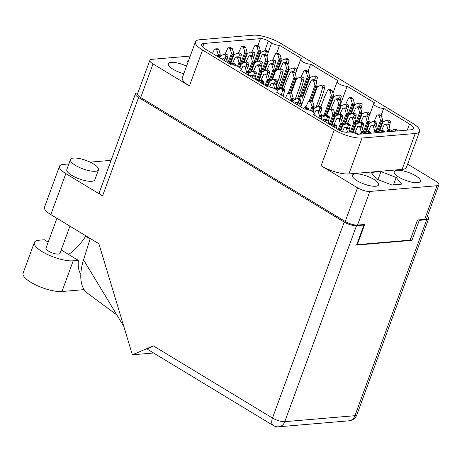 <?xml version="1.0" encoding="UTF-8"?>
<svg xmlns="http://www.w3.org/2000/svg" width="462" height="462" viewBox="0 0 462 462"><rect width="100%" height="100%" fill="white"/><g stroke="black" fill="none" stroke-linecap="round" stroke-linejoin="round"><path stroke-width="0.69" d="M397.095 170.328A13.947 4.216 20.1 0 0 394.196 171.708A13.947 4.216 20.1 0 0 402.183 178.938A13.947 4.216 20.1 0 0 417.486 182.681A13.947 4.216 20.1 0 0 420.385 181.295A13.947 4.216 20.1 0 0 412.399 174.07A13.947 4.216 20.1 0 0 397.095 170.328M355.313 173.885A13.947 4.216 20.1 0 0 352.408 175.271A13.947 4.216 20.1 0 0 360.395 182.496A13.947 4.216 20.1 0 0 375.698 186.238A13.947 4.216 20.1 0 0 378.603 184.852A13.947 4.216 20.1 0 0 370.616 177.627A13.947 4.216 20.1 0 0 355.313 173.885M186.561 66.118A13.947 4.216 20.1 0 0 171.275 62.387A13.947 4.216 20.1 0 0 168.376 63.773A13.947 4.216 20.1 0 0 183.778 73.718M257.9 45.524L260.418 38.646L203.99 43.451A11.631 3.517 -159.9 0 0 201.571 44.606A11.631 3.517 -159.9 0 0 205.532 49.197L231.37 64.853A5.966 1.802 20.1 0 1 237.918 66.453A5.966 1.802 20.1 0 1 241.337 69.548A5.966 1.802 20.1 0 1 240.096 70.137L267.896 86.983A5.966 1.802 -159.9 0 1 274.44 88.583A5.966 1.802 -159.9 0 1 277.858 91.672A5.966 1.802 -159.9 0 1 276.617 92.267L304.418 109.107A5.966 1.802 -159.9 0 1 310.966 110.707A5.966 1.802 -159.9 0 1 314.379 113.802A5.966 1.802 -159.9 0 1 313.138 114.391L338.762 129.914A5.966 1.802 -159.9 0 0 346.696 132.253L349.37 132.028A5.966 1.802 20.1 0 1 357.305 134.361L411.053 129.787A11.631 3.517 -159.9 0 0 413.473 128.632A11.631 3.517 -159.9 0 0 409.511 124.041L383.674 108.385L381.063 115.517M308.015 71.258L310.626 64.131L338.427 80.977A5.966 1.802 20.1 0 0 337.185 81.566A5.966 1.802 20.1 0 0 340.604 84.662A5.966 1.802 20.1 0 0 347.147 86.261L374.953 103.101A5.966 1.802 20.1 0 0 373.712 103.696A5.966 1.802 20.1 0 0 377.125 106.786A5.966 1.802 20.1 0 0 383.674 108.385M347.147 86.261L340.783 103.661M276.559 53.488L279.55 45.305L301.905 58.847A5.966 1.802 -159.9 0 0 300.664 59.436L295.484 73.585M424.665 219.369L436.977 185.73A9.246 2.795 20.1 0 0 438.9 184.812L426.588 218.457A9.246 2.795 -159.9 0 1 424.665 219.369L417.521 219.981L410.146 240.142L357.288 244.641L364.668 224.48L357.524 225.086A9.246 2.795 -159.9 0 1 345.229 221.465L140.696 97.551A9.246 2.795 -159.9 0 1 137.549 93.901L149.861 60.256A9.246 2.795 20.1 0 0 153.009 63.906L189.42 85.967A20.882 6.312 -159.9 0 1 182.311 77.726L195.455 41.811A20.882 6.312 20.1 0 0 202.564 50.052L189.42 85.967M436.977 185.73L369.837 191.447L357.524 225.086M345.229 221.465L357.542 187.82L321.125 165.76L334.269 129.845L202.564 50.052M407.623 164.12L435.753 181.162A9.246 2.795 20.1 0 1 438.9 184.812M195.455 41.811A20.882 6.312 20.1 0 1 199.798 39.744L253.014 35.21A20.882 6.312 20.1 0 1 280.775 43.393L412.479 123.187A20.882 6.312 20.1 0 1 419.588 131.427A20.882 6.312 20.1 0 1 415.246 133.501L362.029 138.028L348.891 173.943L402.102 169.41L415.246 133.501M260.418 38.646A5.966 1.802 -159.9 0 1 268.353 40.985L271.621 42.966A5.966 1.802 20.1 0 0 279.55 45.305M310.626 64.131A5.966 1.802 -159.9 0 1 304.077 62.532A5.966 1.802 -159.9 0 1 300.664 59.436M334.269 129.845A20.882 6.312 20.1 0 0 362.029 138.028M190.24 56.064L151.784 59.338A9.246 2.795 20.1 0 0 149.861 60.256M356.843 244.369L357.288 244.641M188.502 60.811L187.104 60.926L188.04 62.07M380.936 171.593L371.142 172.424L376.605 179.117L391.857 184.973L401.651 184.142L396.194 177.448L380.936 171.593L377.991 179.649M419.588 131.427L406.445 167.342A20.882 6.312 -159.9 0 1 402.102 169.41M348.891 173.943A20.882 6.312 -159.9 0 1 321.125 165.76M357.542 187.82A9.246 2.795 20.1 0 0 369.837 191.447M393.485 184.835L396.194 177.448M255.157 62.549L258.87 52.397L258.264 50.918L254.435 61.377M251.836 51.935L254.545 46.015A1.045 0.837 85.1 0 1 255.186 45.513L257.328 45.334A1.045 0.837 85.1 0 1 257.756 45.438L259.043 46.217L260.395 50.693A3.28 2.622 85.1 0 1 260.406 50.739L260.077 52.293L259.488 51.761L258.87 52.397M250.883 71.079L252.015 71.125M251.282 71.639A3.731 2.98 -94.9 0 0 250.849 72.159M257.34 61.613L260.712 52.402A3.28 2.622 85.1 0 1 260.747 52.391L264.287 50.872L265.569 51.652A1.045 0.837 85.1 0 1 266.02 52.968L265.511 54.764M255.186 45.513A1.045 0.837 85.1 0 1 255.613 45.623L256.901 46.396L258.252 50.878A3.28 2.622 85.1 0 1 258.264 50.918M264.287 50.872L266.43 50.693L267.717 51.473A1.045 0.837 85.1 0 1 268.162 52.784L266.99 56.936M258.42 81.185L258.402 81.231A3.731 2.98 -94.9 0 1 258.76 80.798M260.712 52.402L257.051 61.735M256.901 46.396L259.043 46.217M256.543 61.954L260.077 52.293M80.81 274.324A37.289 19.358 -58.8 0 1 78.349 260.366L73.192 260.805A23.267 7.034 -159.9 0 1 42.261 251.686A23.267 7.034 -159.9 0 1 34.338 242.504A23.267 7.034 -159.9 0 1 39.178 240.2L44.335 239.761L48.204 242.105M84.124 289.628L61.96 291.51A23.267 7.034 -159.9 0 1 31.023 282.392A23.267 7.034 -159.9 0 1 23.1 273.215L34.338 242.504M69.918 226.166L59.973 253.338A7.456 2.252 -159.9 0 1 55.631 253.857A7.456 2.252 -159.9 0 1 48.51 251.155A7.456 2.252 -159.9 0 1 45.969 248.215L56.918 218.289M93.416 163.9A14.917 4.51 20.1 0 0 79.164 158.495A14.917 4.51 20.1 0 0 70.478 159.54A14.917 4.51 20.1 0 0 75.554 165.425A14.917 4.51 20.1 0 0 89.807 170.83A14.917 4.51 20.1 0 0 98.493 169.791A14.917 4.51 20.1 0 0 93.416 163.9M70.478 159.54L66.817 169.548A14.917 4.51 20.1 0 0 71.893 175.439A14.917 4.51 20.1 0 0 86.14 180.844A14.917 4.51 20.1 0 0 94.825 179.805L98.493 169.791M90.107 238.958L85.626 236.244L86.44 236.174M111.094 160.349L90.107 162.133M68.867 163.941L63.369 164.408A18.642 5.636 20.1 0 0 59.488 166.262A18.642 5.636 20.1 0 0 65.835 173.62L50.837 214.605L98.868 243.705L132.369 354.804L153.32 345.853L272.488 418.046L344.207 222.06L138.583 97.482L102.576 195.876L65.835 173.62M102.576 195.876A9.246 2.795 -159.9 0 1 99.428 192.227L135.435 93.832A9.246 2.795 20.1 0 0 138.583 97.482M50.837 214.605A18.642 5.636 -159.9 0 1 44.491 207.247L59.488 166.262M153.58 352.997L132.369 354.804M137.924 92.868L137.358 92.914A9.246 2.795 20.1 0 0 135.435 93.832M344.207 222.06A9.246 2.795 20.1 0 0 356.502 225.681L284.783 421.667L354.955 415.696L426.68 219.704L419.265 220.339L418.537 219.895M363.178 224.607L363.912 225.052L356.502 225.681M426.68 219.704A9.246 2.795 20.1 0 0 428.603 218.786A9.246 2.795 20.1 0 0 427.315 216.464M363.912 225.052L356.583 245.079L411.937 240.361L419.265 220.339M410.4 239.432L411.937 240.361M273.227 425.485A9.246 9.246 0 0 0 278.805 426.79A9.246 7.392 85.1 0 0 284.783 421.667A9.246 2.795 -159.9 0 1 272.488 418.046A9.246 4.799 121.2 0 0 273.227 425.485L147.742 349.457L148.828 348.088L153.32 345.853M116.886 314.997L87.549 293.243A46.235 24.001 -58.8 0 1 83.541 259.835L90.257 238.484M123.828 326.484L83.541 259.835M85.626 236.244A37.289 19.358 -58.8 0 1 68.532 254.418M78.349 260.366L61.203 249.977M331.502 125.514L332.981 124.884L334.269 125.658A1.045 0.837 85.1 0 1 334.713 126.975L334.598 127.391M323.059 120.403L323.238 120.022A1.045 0.837 85.1 0 1 324.312 119.629L325.594 120.403L326.16 122.28M323.879 119.519L326.022 119.34A1.045 0.837 85.1 0 1 326.455 119.444L327.737 120.224L328.846 123.908M332.981 124.884L335.123 124.7L336.411 125.479A1.045 0.837 85.1 0 1 336.856 126.79L336.382 128.476M325.594 120.403L327.737 120.224M343.156 125.115L346.875 114.969L346.263 113.49L342.434 123.943M339.836 114.507L342.544 108.582A1.045 0.837 85.1 0 1 343.185 108.085L345.328 107.9A1.045 0.837 85.1 0 1 345.761 108.01L347.043 108.784L348.394 113.265A3.28 2.622 85.1 0 1 348.406 113.305L348.082 114.865L347.493 114.333L346.875 114.969M345.345 124.18L348.712 114.974A3.28 2.622 85.1 0 1 348.746 114.957L352.292 113.444L353.574 114.224A1.045 0.837 85.1 0 1 354.025 115.535L353.517 117.331M343.185 108.085A1.045 0.837 85.1 0 1 343.618 108.189L344.9 108.968L346.252 113.444A3.28 2.622 85.1 0 1 346.263 113.49M352.292 113.444L354.435 113.259L355.717 114.039A1.045 0.837 85.1 0 1 356.167 115.356L354.995 119.508M348.712 114.974L345.056 124.307M344.9 108.968L347.043 108.784M344.548 124.521L348.082 114.865M374.959 132.86L375.219 132.144L374.613 130.659L373.77 132.964M368.185 131.676L370.894 125.756A1.045 0.837 85.1 0 1 371.535 125.26L373.677 125.075A1.045 0.837 85.1 0 1 374.104 125.179L375.392 125.959L376.744 130.44A3.28 2.622 85.1 0 1 376.755 130.48L376.426 132.04L375.837 131.508L375.219 132.144M376.859 132.698L377.061 132.144A3.28 2.622 85.1 0 1 377.096 132.132L380.636 130.619L381.918 131.399A1.045 0.837 85.1 0 1 382.409 132.224M371.535 125.26A1.045 0.837 85.1 0 1 371.962 125.364L373.25 126.143L374.601 130.619A3.28 2.622 85.1 0 1 374.613 130.659M380.636 130.619L382.779 130.434L384.066 131.214A1.045 0.837 85.1 0 1 384.551 132.045M377.061 132.144L376.53 132.935M373.25 126.143L375.392 125.959M376.166 132.756L376.426 132.04M303.153 108.345L304.637 107.71L305.919 108.483A1.045 0.837 85.1 0 1 306.393 109.24M294.716 103.228L294.889 102.847A1.045 0.837 85.1 0 1 295.963 102.454L297.245 103.234L297.811 105.105M295.53 102.35L297.678 102.166A1.045 0.837 85.1 0 1 298.106 102.269L299.388 103.049L300.502 106.734M304.637 107.71L306.78 107.525L308.062 108.304A1.045 0.837 85.1 0 1 308.512 109.615L308.477 109.742M297.245 103.234L299.388 103.049M339.172 130.151L340.956 125.266L340.35 123.787L338.224 129.591M333.922 124.804L336.631 118.878A1.045 0.837 85.1 0 1 337.272 118.382L339.414 118.197A1.045 0.837 85.1 0 1 339.847 118.307L341.129 119.081L342.481 123.562A3.28 2.622 85.1 0 1 342.492 123.602L342.163 125.162L341.574 124.63L340.956 125.266M340.731 130.913L342.798 125.271A3.28 2.622 85.1 0 1 342.833 125.254L346.373 123.741L347.661 124.521A1.045 0.837 85.1 0 1 348.105 125.831L347.597 127.627M337.272 118.382A1.045 0.837 85.1 0 1 337.705 118.486L338.987 119.265L340.338 123.747A3.28 2.622 85.1 0 1 340.35 123.787M346.373 123.741L348.515 123.562L349.803 124.336A1.045 0.837 85.1 0 1 350.248 125.652L349.076 129.805M342.798 125.271L340.523 130.827M338.987 119.265L341.129 119.081M340.153 130.659L342.163 125.162M311.55 110.995L312.612 108.091L312 106.612L310.568 110.528M305.578 107.629L308.281 101.704A1.045 0.837 85.1 0 1 308.922 101.207L311.07 101.028A1.045 0.837 85.1 0 1 311.498 101.132L312.78 101.911L314.131 106.387A3.28 2.622 85.1 0 1 314.143 106.427L313.819 107.987L313.23 107.455L312.612 108.091M313.057 111.914L314.455 108.096A3.28 2.622 85.1 0 1 314.483 108.079L318.029 106.566L319.311 107.346A1.045 0.837 85.1 0 1 319.762 108.657L319.254 110.458M308.922 101.207A1.045 0.837 85.1 0 1 309.355 101.311L310.637 102.09L311.989 106.572A3.28 2.622 85.1 0 1 312 106.612M318.029 106.566L320.172 106.387L321.454 107.161A1.045 0.837 85.1 0 1 321.904 108.478L320.732 112.63M314.455 108.096L312.861 111.775M310.637 102.09L312.78 101.911M312.514 111.55L313.819 107.987M351.409 132.167L354.348 124.122L353.742 122.644L350.306 132.028M347.314 123.66L350.023 117.741A1.045 0.837 85.1 0 1 350.664 117.244L352.806 117.059A1.045 0.837 85.1 0 1 353.239 117.163L354.521 117.943L355.873 122.418A3.28 2.622 85.1 0 1 355.884 122.465L355.555 124.024L354.966 123.493L354.348 124.122M353.107 132.565L356.19 124.128A3.28 2.622 85.1 0 1 356.225 124.116L359.765 122.603L361.053 123.377A1.045 0.837 85.1 0 1 361.498 124.694L360.989 126.49M350.664 117.244A1.045 0.837 85.1 0 1 351.097 117.348L352.379 118.122L353.73 122.603A3.28 2.622 85.1 0 1 353.742 122.644M359.765 122.603L361.908 122.418L363.196 123.198A1.045 0.837 85.1 0 1 363.64 124.509L362.468 128.661M356.19 124.128L352.881 132.502M352.379 118.122L354.521 117.943M352.494 132.398L355.555 124.024M325.063 115.385L331.918 96.656L331.312 95.172L323.931 115.338L326.27 115.281L333.125 96.552L332.536 96.021L331.918 96.656M323.931 115.338A3.731 2.98 -94.9 0 0 323.747 115.344A3.731 2.98 -94.9 0 0 321.338 117.406A3.731 2.98 -94.9 0 0 321.078 118.913M325.179 115.333A3.731 2.98 -94.9 0 0 323.897 116.412M328.28 111.631L333.76 96.656A3.28 2.622 85.1 0 1 333.795 96.645L337.335 95.132L338.617 95.905A1.045 0.837 85.1 0 1 339.068 97.222L338.559 99.018M320.888 106.82L324.341 97.372L327.593 90.269A1.045 0.837 85.1 0 1 328.661 89.876L329.949 90.656L331.294 95.132A3.28 2.622 85.1 0 1 331.312 95.172M328.234 89.772L330.376 89.588A1.045 0.837 85.1 0 1 330.804 89.692L332.091 90.471L333.437 94.953A3.28 2.622 85.1 0 1 333.454 94.993L333.125 96.552M337.335 95.132L339.478 94.947L340.76 95.726A1.045 0.837 85.1 0 1 341.21 97.037L340.038 101.19M333.76 96.656L327.056 114.31M329.949 90.656L332.091 90.471M319.681 118.359L320.091 117.25L319.479 115.771L318.74 117.787M314.241 114.189L315.76 110.863A1.045 0.837 85.1 0 1 316.401 110.366L318.543 110.181A1.045 0.837 85.1 0 1 318.976 110.291L320.258 111.065L321.61 115.546A3.28 2.622 85.1 0 1 321.621 115.587L321.298 117.146L320.703 116.615L320.091 117.25M321.194 119.271L321.927 117.256A3.28 2.622 85.1 0 1 321.962 117.238L325.508 115.725L326.79 116.505A1.045 0.837 85.1 0 1 327.235 117.816L326.732 119.612M316.401 110.366A1.045 0.837 85.1 0 1 316.834 110.47L318.116 111.25L319.467 115.725A3.28 2.622 85.1 0 1 319.479 115.771M325.508 115.725L327.65 115.54L328.932 116.32A1.045 0.837 85.1 0 1 329.383 117.637L328.211 121.789M321.927 117.256L320.992 119.15M318.116 111.25L320.258 111.065M320.64 118.936L321.298 117.146M291.337 101.184L291.741 100.075L291.135 98.597L290.396 100.612M285.58 97.696L287.416 93.688A1.045 0.837 85.1 0 1 288.057 93.191L290.2 93.006A1.045 0.837 85.1 0 1 290.627 93.116L291.915 93.89L293.26 98.371A3.28 2.622 85.1 0 1 293.278 98.412L292.948 99.971L292.359 99.44L291.741 100.075M292.844 102.096L293.584 100.081A3.28 2.622 85.1 0 1 293.613 100.063L297.158 98.55L298.44 99.33A1.045 0.837 85.1 0 1 298.891 100.641L298.383 102.437M288.057 93.191A1.045 0.837 85.1 0 1 288.484 93.295L289.772 94.075L291.118 98.556A3.28 2.622 85.1 0 1 291.135 98.597M297.158 98.55L299.301 98.371L300.583 99.145A1.045 0.837 85.1 0 1 301.033 100.462L299.861 104.614M293.584 100.081L292.642 101.975M289.772 94.075L291.915 93.89M292.296 101.761L292.948 99.971M361.567 134.003L361.827 133.281L361.22 131.803L360.377 134.101M354.793 132.819L357.501 126.894A1.045 0.837 85.1 0 1 358.142 126.397L360.285 126.218A1.045 0.837 85.1 0 1 360.712 126.322L362 127.102L363.351 131.578A3.28 2.622 85.1 0 1 363.363 131.618L363.034 133.177L362.445 132.646L361.827 133.281M363.467 133.841L363.669 133.287A3.28 2.622 85.1 0 1 363.704 133.27L367.244 131.757L368.526 132.536A1.045 0.837 85.1 0 1 369.017 133.368M358.142 126.397A1.045 0.837 85.1 0 1 358.57 126.501L359.858 127.281L361.203 131.762A3.28 2.622 85.1 0 1 361.22 131.803M367.244 131.757L369.386 131.578L370.668 132.351A1.045 0.837 85.1 0 1 371.159 133.183M363.669 133.287L363.138 134.072M359.858 127.281L362 127.102M362.774 133.899L363.034 133.177M330.301 124.792L333.483 116.106L332.871 114.628L329.36 124.22M326.443 115.644L329.152 109.725A1.045 0.837 85.1 0 1 329.793 109.223L331.935 109.044A1.045 0.837 85.1 0 1 332.369 109.148L333.651 109.927L335.002 114.403A3.28 2.622 85.1 0 1 335.014 114.449L334.69 116.002L334.095 115.471L333.483 116.106M331.953 125.323L335.32 116.112A3.28 2.622 85.1 0 1 335.354 116.101L338.9 114.588L340.182 115.361A1.045 0.837 85.1 0 1 340.633 116.678L340.124 118.474M329.793 109.223A1.045 0.837 85.1 0 1 330.226 109.332L331.508 110.106L332.859 114.588A3.28 2.622 85.1 0 1 332.871 114.628M338.9 114.588L341.043 114.403L342.325 115.182A1.045 0.837 85.1 0 1 342.775 116.493L341.603 120.646M335.32 116.112L331.664 125.445M331.508 110.106L333.651 109.927M331.26 125.369L334.69 116.002M356.554 123.978L360.268 113.825L359.655 112.347L355.827 122.805M353.228 113.363L355.936 107.444A1.045 0.837 85.1 0 1 356.577 106.941L358.72 106.762A1.045 0.837 85.1 0 1 359.153 106.866L360.435 107.646L361.786 112.122A3.28 2.622 85.1 0 1 361.798 112.168L361.475 113.727L360.886 113.19L360.268 113.825M358.737 123.042L362.104 113.831A3.28 2.622 85.1 0 1 362.139 113.819L365.685 112.306L366.967 113.08A1.045 0.837 85.1 0 1 367.417 114.397L366.909 116.193M356.577 106.941A1.045 0.837 85.1 0 1 357.011 107.051L358.293 107.825L359.644 112.306A3.28 2.622 85.1 0 1 359.655 112.347M365.685 112.306L367.827 112.122L369.109 112.901A1.045 0.837 85.1 0 1 369.56 114.212L368.387 118.364M362.104 113.831L358.448 123.163M358.293 107.825L360.435 107.646M357.94 123.383L361.475 113.727M335.683 115.956L339.397 105.81L338.785 104.331L334.962 114.79M330.867 109.136L335.066 99.428A1.045 0.837 85.1 0 1 335.712 98.926L337.855 98.747A1.045 0.837 85.1 0 1 338.282 98.851L339.564 99.63L340.916 104.106A3.28 2.622 85.1 0 1 340.927 104.146L340.604 105.706L340.015 105.174L339.397 105.81M331.41 124.492L332.542 124.538M331.808 125.052A3.731 2.98 -94.9 0 0 331.439 125.479M337.866 115.026L341.239 105.815A3.28 2.622 85.1 0 1 341.268 105.804L344.814 104.285L346.096 105.065A1.045 0.837 85.1 0 1 346.546 106.381L346.038 108.177M335.712 98.926A1.045 0.837 85.1 0 1 336.14 99.035L337.422 99.809L338.773 104.291A3.28 2.622 85.1 0 1 338.785 104.331M344.814 104.285L346.956 104.106L348.238 104.88A1.045 0.837 85.1 0 1 348.689 106.196L347.516 110.349M341.239 105.815L337.578 115.148M337.422 99.809L339.564 99.63M337.069 115.367L340.604 105.706M364.027 133.131L367.74 122.984L367.134 121.506L363.305 131.965M360.707 122.522L363.415 116.597A1.045 0.837 85.1 0 1 364.056 116.101L366.199 115.916A1.045 0.837 85.1 0 1 366.632 116.026L367.914 116.799L369.265 121.281A3.28 2.622 85.1 0 1 369.277 121.321L368.947 122.88L368.358 122.349L367.74 122.984M366.216 132.201L369.583 122.99A3.28 2.622 85.1 0 1 369.617 122.973L373.157 121.46L374.445 122.239A1.045 0.837 85.1 0 1 374.89 123.55L374.382 125.352M364.056 116.101A1.045 0.837 85.1 0 1 364.489 116.205L365.771 116.984L367.123 121.466A3.28 2.622 85.1 0 1 367.134 121.506M373.157 121.46L375.3 121.281L376.588 122.055A1.045 0.837 85.1 0 1 377.032 123.371L375.86 127.524M369.583 122.99L365.921 132.323M365.771 116.984L367.914 116.799M365.413 132.542L368.947 122.88M349.076 114.819L352.789 104.672L352.177 103.193L348.354 113.646M345.755 104.21L348.458 98.285A1.045 0.837 85.1 0 1 349.105 97.788L351.247 97.603A1.045 0.837 85.1 0 1 351.674 97.707L352.956 98.487L354.308 102.968A3.28 2.622 85.1 0 1 354.319 103.009L353.996 104.568L353.407 104.037L352.789 104.672M344.802 123.354L345.934 123.4M345.201 123.914A3.731 2.98 -94.9 0 0 344.762 124.428M351.259 113.883L354.631 104.678A3.28 2.622 85.1 0 1 354.66 104.66L358.206 103.147L359.488 103.927A1.045 0.837 85.1 0 1 359.938 105.238L359.43 107.034M349.105 97.788A1.045 0.837 85.1 0 1 349.532 97.892L350.814 98.672L352.165 103.147A3.28 2.622 85.1 0 1 352.177 103.193M358.206 103.147L360.348 102.962L361.631 103.742A1.045 0.837 85.1 0 1 362.081 105.053L360.909 109.211M354.631 104.678L350.97 114.01M350.814 98.672L352.956 98.487M350.462 114.224L353.996 104.568M377.419 131.993L381.133 121.847L380.526 120.363L376.697 130.821M374.099 121.379L376.807 115.46A1.045 0.837 85.1 0 1 377.448 114.963L379.591 114.778A1.045 0.837 85.1 0 1 380.024 114.882L381.306 115.662L382.657 120.143A3.28 2.622 85.1 0 1 382.669 120.184L382.34 121.743L381.751 121.211L381.133 121.847M379.608 131.058L382.975 121.847A3.28 2.622 85.1 0 1 383.01 121.835L386.55 120.322L387.837 121.096A1.045 0.837 85.1 0 1 388.282 122.413L387.774 124.209M377.448 114.963A1.045 0.837 85.1 0 1 377.881 115.067L379.163 115.847L380.515 120.322A3.28 2.622 85.1 0 1 380.526 120.363M386.55 120.322L388.692 120.137L389.98 120.917A1.045 0.837 85.1 0 1 390.425 122.228L389.252 126.38M382.975 121.847L379.314 131.185M379.163 115.847L381.306 115.662M378.805 131.399L382.34 121.743M388.351 131.722L388.611 131L388.005 129.522L387.162 131.82M381.577 130.538L384.286 124.613A1.045 0.837 85.1 0 1 384.927 124.116L387.069 123.937A1.045 0.837 85.1 0 1 387.497 124.041L388.785 124.821L390.136 129.296A3.28 2.622 85.1 0 1 390.147 129.337L389.818 130.896L389.229 130.365L388.611 131M390.251 131.56L390.454 131.006A3.28 2.622 85.1 0 1 390.488 130.994L394.028 129.475L395.31 130.255A1.045 0.837 85.1 0 1 395.801 131.087M384.927 124.116A1.045 0.837 85.1 0 1 385.354 124.226L386.642 125L387.993 129.481A3.28 2.622 85.1 0 1 388.005 129.522M394.028 129.475L396.171 129.296L397.459 130.07A1.045 0.837 85.1 0 1 397.944 130.902M390.454 131.006L389.922 131.791M386.642 125L388.785 124.821M389.558 131.618L389.818 130.896M342.492 131.572L344.109 128.038A1.045 0.837 85.1 0 1 345.178 127.645L346.465 128.424L347.597 132.178M344.75 127.541L346.893 127.356A1.045 0.837 85.1 0 1 347.32 127.46L348.608 128.24L349.74 132.011M354.088 132.877L355.994 132.715L357.276 133.495A1.045 0.837 85.1 0 1 357.767 134.327M346.465 128.424L348.608 128.24M276.028 70.565L279.741 60.412L279.129 58.934L275.306 69.392M272.707 59.95L275.41 54.031A1.045 0.837 85.1 0 1 276.057 53.528L278.199 53.349A1.045 0.837 85.1 0 1 278.626 53.453L279.908 54.233L281.26 58.709A3.28 2.622 85.1 0 1 281.271 58.755L280.948 60.314L280.359 59.777L279.741 60.412M271.754 79.094L272.886 79.146M272.153 79.655A3.731 2.98 -94.9 0 0 271.714 80.174M278.211 69.629L281.583 60.418A3.28 2.622 85.1 0 1 281.612 60.407L285.158 58.893L286.44 59.667A1.045 0.837 85.1 0 1 286.89 60.984L286.382 62.78M276.057 53.528A1.045 0.837 85.1 0 1 276.484 53.638L277.766 54.412L279.117 58.893A3.28 2.622 85.1 0 1 279.129 58.934M285.158 58.893L287.3 58.709L288.583 59.488A1.045 0.837 85.1 0 1 289.033 60.799L287.861 64.951M281.583 60.418L277.922 69.756M277.766 54.412L279.908 54.233M277.414 69.97L280.948 60.314M301.236 96.315L308.085 77.587L307.478 76.109L300.098 96.269L302.443 96.217L309.297 77.483L308.703 76.952L308.085 77.587M301.345 96.269A3.731 2.98 -94.9 0 0 299.653 98.158A3.731 2.98 -94.9 0 0 299.538 98.516M300.444 102.552A3.731 2.98 -94.9 0 0 301.599 103.367M300.115 103.707A3.731 2.98 -94.9 0 0 300.548 103.707A3.731 2.98 -94.9 0 0 302.454 102.587M300.098 96.269A3.731 2.98 -94.9 0 0 299.919 96.281A3.731 2.98 -94.9 0 0 297.863 97.615M303.205 100.543A3.731 2.98 -94.9 0 0 302.552 97.753L309.927 77.593A3.28 2.622 85.1 0 1 309.962 77.581L313.507 76.063L314.789 76.842A1.045 0.837 85.1 0 1 315.234 78.159L314.732 79.955M301.051 77.125L303.759 71.206A1.045 0.837 85.1 0 1 304.833 70.813L306.115 71.587L307.467 76.068A3.28 2.622 85.1 0 1 307.478 76.109M304.4 70.703L306.543 70.524A1.045 0.837 85.1 0 1 306.976 70.628L308.258 71.408L309.609 75.883A3.28 2.622 85.1 0 1 309.621 75.924L309.297 77.483M313.507 76.063L315.65 75.883L316.932 76.663A1.045 0.837 85.1 0 1 317.377 77.974L316.204 82.126M309.927 77.593L302.552 97.753M306.115 71.587L308.258 71.408M262.635 71.702L266.349 61.556L265.737 60.077L261.914 70.536M259.315 61.094L262.018 55.169A1.045 0.837 85.1 0 1 262.664 54.672L264.807 54.487A1.045 0.837 85.1 0 1 265.234 54.597L266.516 55.371L267.868 59.852A3.28 2.622 85.1 0 1 267.879 59.893L267.556 61.452L266.967 60.92L266.349 61.556M258.362 80.238L259.494 80.284M264.818 70.773L268.191 61.561A3.28 2.622 85.1 0 1 268.22 61.544L271.766 60.031L273.048 60.811A1.045 0.837 85.1 0 1 273.498 62.122L272.99 63.918M262.664 54.672A1.045 0.837 85.1 0 1 263.092 54.776L264.374 55.556L265.725 60.037A3.28 2.622 85.1 0 1 265.737 60.077M271.766 60.031L273.908 59.852L275.19 60.626A1.045 0.837 85.1 0 1 275.641 61.943L274.468 66.095M268.191 61.561L264.53 70.894M264.374 55.556L266.516 55.371M264.021 71.113L267.556 61.452M289.443 93.076L294.692 78.731L294.086 77.252L288.259 93.174M283.662 88.895L287.121 79.447L290.367 72.343A1.045 0.837 85.1 0 1 291.008 71.847L293.151 71.662A1.045 0.837 85.1 0 1 293.584 71.766L294.866 72.546L296.217 77.027A3.28 2.622 85.1 0 1 296.229 77.067L295.905 78.627L295.31 78.095L294.692 78.731M291.158 93.434L296.535 78.736A3.28 2.622 85.1 0 1 296.569 78.719L300.109 77.206L301.397 77.986A1.045 0.837 85.1 0 1 301.842 79.297L299.659 87.041L295.131 99.417M291.008 71.847A1.045 0.837 85.1 0 1 291.441 71.951L292.723 72.73L294.075 77.206A3.28 2.622 85.1 0 1 294.086 77.252M300.109 77.206L302.258 77.021L303.54 77.801A1.045 0.837 85.1 0 1 303.984 79.112L301.802 86.862L297.534 98.522M296.535 78.736L290.956 93.312M292.723 72.73L294.866 72.546M299.659 87.041L301.802 86.862M290.604 93.099L295.905 78.627M280.365 88.3L287.22 69.571L286.607 68.093L279.233 88.254L281.572 88.196L288.427 69.467L287.838 68.936L287.22 69.571M280.474 88.254A3.731 2.98 -94.9 0 0 279.192 89.333M279.233 88.254A3.731 2.98 -94.9 0 0 279.048 88.265A3.731 2.98 -94.9 0 0 276.992 89.599M282.12 88.531L289.056 69.577A3.28 2.622 85.1 0 1 289.091 69.56L292.637 68.047L293.919 68.826A1.045 0.837 85.1 0 1 294.369 70.137L293.861 71.939M280.18 69.109L282.888 63.184A1.045 0.837 85.1 0 1 283.963 62.792L285.245 63.571L286.596 68.053A3.28 2.622 85.1 0 1 286.607 68.093M283.529 62.688L285.672 62.509A1.045 0.837 85.1 0 1 286.105 62.613L287.387 63.392L288.738 67.868A3.28 2.622 85.1 0 1 288.75 67.908L288.427 69.467M292.637 68.047L294.779 67.868L296.061 68.642A1.045 0.837 85.1 0 1 296.512 69.958L295.339 74.111M289.056 69.577L281.872 88.554M285.245 63.571L287.387 63.392M257.253 80.538L260.435 71.853L259.823 70.374L256.312 79.966M253.395 71.391L256.104 65.465A1.045 0.837 85.1 0 1 256.745 64.969L258.887 64.784A1.045 0.837 85.1 0 1 259.321 64.894L260.603 65.668L261.954 70.149A3.28 2.622 85.1 0 1 261.966 70.189L261.642 71.749L261.053 71.217L260.435 71.853M258.905 81.069L262.272 71.858A3.28 2.622 85.1 0 1 262.306 71.841L265.852 70.328L267.134 71.108A1.045 0.837 85.1 0 1 267.585 72.419L267.076 74.22M256.745 64.969A1.045 0.837 85.1 0 1 257.178 65.073L258.46 65.852L259.811 70.334A3.28 2.622 85.1 0 1 259.823 70.374M265.852 70.328L267.995 70.149L269.277 70.923A1.045 0.837 85.1 0 1 269.727 72.239L268.555 76.392M262.272 71.858L258.616 81.191M258.46 65.852L260.603 65.668M258.212 81.116L261.642 71.749M228.909 63.363L232.086 54.678L231.479 53.199L227.968 62.792M225.052 54.216L227.76 48.296A1.045 0.837 85.1 0 1 228.401 47.794L230.544 47.615A1.045 0.837 85.1 0 1 230.971 47.719L232.259 48.498L233.61 52.974A3.28 2.622 85.1 0 1 233.622 53.014L233.293 54.574L232.704 54.042L232.086 54.678M230.555 63.895L233.928 54.683A3.28 2.622 85.1 0 1 233.963 54.672L237.503 53.153L238.785 53.933A1.045 0.837 85.1 0 1 239.235 55.249L238.727 57.045M228.401 47.794A1.045 0.837 85.1 0 1 228.829 47.904L230.116 48.677L231.462 53.159A3.28 2.622 85.1 0 1 231.479 53.199M237.503 53.153L239.645 52.974L240.927 53.754A1.045 0.837 85.1 0 1 241.378 55.065L240.205 59.217M233.928 54.683L230.267 64.016M230.116 48.677L232.259 48.498M229.868 63.941L233.293 54.574M277.177 90.309L277.229 90.171A3.28 2.622 85.1 0 1 277.264 90.159L280.804 88.646L282.091 89.42A1.045 0.837 85.1 0 1 282.536 90.737L281.306 95.103M274.763 88.733L274.78 88.687A3.28 2.622 85.1 0 0 274.769 88.646L276.911 88.461A3.28 2.622 85.1 0 1 276.923 88.508L276.594 90.061M269.56 87.058L271.061 83.784A1.045 0.837 85.1 0 1 272.13 83.391L273.417 84.165L274.769 88.646M271.702 83.281L273.845 83.102A1.045 0.837 85.1 0 1 274.272 83.206L275.56 83.986L276.911 88.461M280.804 88.646L282.946 88.461L284.234 89.241A1.045 0.837 85.1 0 1 284.679 90.552L283.091 96.188M273.417 84.165L275.56 83.986M246.633 74.099L247.043 72.99L246.431 71.512L245.692 73.533M241.193 69.929L242.712 66.609A1.045 0.837 85.1 0 1 243.353 66.112L245.495 65.927A1.045 0.837 85.1 0 1 245.928 66.031L247.21 66.811L248.562 71.287A3.28 2.622 85.1 0 1 248.573 71.333L248.25 72.892L247.661 72.361L247.043 72.99M248.146 75.017L248.879 72.996A3.28 2.622 85.1 0 1 248.914 72.984L252.46 71.471L253.742 72.245A1.045 0.837 85.1 0 1 254.192 73.562L253.684 75.358M243.353 66.112A1.045 0.837 85.1 0 1 243.786 66.216L245.068 66.996L246.419 71.471A3.28 2.622 85.1 0 1 246.431 71.512M252.46 71.471L254.602 71.287L255.884 72.066A1.045 0.837 85.1 0 1 256.335 73.377L255.163 77.529M248.879 72.996L247.944 74.896M245.068 66.996L247.21 66.811M247.592 74.682L248.25 72.892M310.314 101.091L315.563 86.746L314.957 85.268L309.13 101.19M300.86 106.953L307.987 87.462L311.238 80.359A1.045 0.837 85.1 0 1 311.879 79.862L314.021 79.678A1.045 0.837 85.1 0 1 314.455 79.787L315.737 80.561L317.088 85.043A3.28 2.622 85.1 0 1 317.099 85.083L316.77 86.642L316.181 86.111L315.563 86.746M306.45 105.717A3.731 2.98 -94.9 0 0 304.984 107.502A3.731 2.98 -94.9 0 0 304.926 107.686M312.023 101.449L317.406 86.752A3.28 2.622 85.1 0 1 317.44 86.735L320.98 85.222L322.268 86.001A1.045 0.837 85.1 0 1 322.713 87.312L320.53 95.062L315.996 107.438M311.879 79.862A1.045 0.837 85.1 0 1 312.306 79.966L313.594 80.746L314.945 85.222A3.28 2.622 85.1 0 1 314.957 85.268M320.98 85.222L323.123 85.043L324.411 85.817A1.045 0.837 85.1 0 1 324.855 87.133L322.672 94.877L318.405 106.537M317.406 86.752L311.827 101.328M313.594 80.746L315.737 80.561M320.53 95.062L322.672 94.877M311.475 101.12L316.77 86.642M249.243 72.846L252.957 62.693L252.344 61.215L248.521 71.674M245.923 62.231L248.625 56.312A1.045 0.837 85.1 0 1 249.272 55.81L251.415 55.631A1.045 0.837 85.1 0 1 251.842 55.735L253.124 56.514L254.475 60.99A3.28 2.622 85.1 0 1 254.487 61.036L254.164 62.595L253.574 62.058L252.957 62.693M251.426 71.91L254.799 62.699A3.28 2.622 85.1 0 1 254.828 62.688L258.373 61.175L259.656 61.948A1.045 0.837 85.1 0 1 260.106 63.265L259.598 65.061M249.272 55.81A1.045 0.837 85.1 0 1 249.699 55.919L250.982 56.693L252.333 61.175A3.28 2.622 85.1 0 1 252.344 61.215M258.373 61.175L260.516 60.99L261.798 61.769A1.045 0.837 85.1 0 1 262.249 63.08L261.076 67.233M254.799 62.699L251.137 72.032M250.982 56.693L253.124 56.514M250.629 72.251L254.164 62.595M266.118 85.903L267.908 81.012L267.302 79.528L265.176 85.337M260.874 80.544L263.583 74.625A1.045 0.837 85.1 0 1 264.224 74.128L266.366 73.943A1.045 0.837 85.1 0 1 266.799 74.047L268.081 74.827L269.433 79.308A3.28 2.622 85.1 0 1 269.444 79.349L269.121 80.908L268.526 80.376L267.908 81.012M267.625 86.821L269.75 81.017A3.28 2.622 85.1 0 1 269.785 81L273.325 79.487L274.613 80.267A1.045 0.837 85.1 0 1 275.057 81.578L274.555 83.374M264.224 74.128A1.045 0.837 85.1 0 1 264.657 74.232L265.939 75.011L267.29 79.487A3.28 2.622 85.1 0 1 267.302 79.528M273.325 79.487L275.473 79.302L276.755 80.082A1.045 0.837 85.1 0 1 277.2 81.393L276.028 85.551M269.75 81.017L267.429 86.7M265.939 75.011L268.081 74.827M267.076 86.486L269.121 80.908M238.502 66.742L239.564 63.837L238.952 62.358L237.52 66.274M232.53 63.375L235.233 57.45A1.045 0.837 85.1 0 1 235.88 56.953L238.022 56.768A1.045 0.837 85.1 0 1 238.45 56.878L239.732 57.652L241.083 62.133A3.28 2.622 85.1 0 1 241.095 62.174L240.771 63.733L240.182 63.202L239.564 63.837M240.009 67.654L241.407 63.843A3.28 2.622 85.1 0 1 241.435 63.825L244.981 62.312L246.263 63.092A1.045 0.837 85.1 0 1 246.714 64.403L246.206 66.199M235.88 56.953A1.045 0.837 85.1 0 1 236.307 57.057L237.589 57.837L238.941 62.312A3.28 2.622 85.1 0 1 238.952 62.358M244.981 62.312L247.124 62.127L248.406 62.907A1.045 0.837 85.1 0 1 248.856 64.224L247.684 68.376M241.407 63.843L239.813 67.521M237.589 57.837L239.732 57.652M239.466 67.296L240.771 63.733M258.454 81.26L259.933 80.625L261.221 81.404A1.045 0.837 85.1 0 1 261.665 82.715L261.55 83.137M250.017 76.149L250.19 75.762A1.045 0.837 85.1 0 1 251.264 75.37L252.547 76.149L253.112 78.026M250.831 75.266L252.974 75.087A1.045 0.837 85.1 0 1 253.407 75.191L254.689 75.97L255.798 79.655M259.933 80.625L262.081 80.446L263.363 81.22A1.045 0.837 85.1 0 1 263.808 82.536L263.334 84.217M252.547 76.149L254.689 75.97M241.765 63.687L245.478 53.54L244.872 52.062L241.043 62.514M238.444 53.078L241.152 47.153A1.045 0.837 85.1 0 1 241.793 46.656L243.936 46.471A1.045 0.837 85.1 0 1 244.363 46.581L245.651 47.355L247.003 51.836A3.28 2.622 85.1 0 1 247.014 51.877L246.685 53.436L246.096 52.905L245.478 53.54M243.948 62.751L247.32 53.546A3.28 2.622 85.1 0 1 247.355 53.528L250.895 52.015L252.177 52.795A1.045 0.837 85.1 0 1 252.627 54.106L252.119 55.902M241.793 46.656A1.045 0.837 85.1 0 1 242.221 46.76L243.509 47.54L244.86 52.015A3.28 2.622 85.1 0 1 244.872 52.062M250.895 52.015L253.037 51.831L254.325 52.61A1.045 0.837 85.1 0 1 254.77 53.927L253.598 58.079M247.32 53.546L243.659 62.878M243.509 47.54L245.651 47.355M243.151 63.092L246.685 53.436M270.114 80.862L273.827 70.715L273.215 69.231L269.392 79.689M266.788 70.247L269.496 64.328A1.045 0.837 85.1 0 1 270.137 63.831L272.28 63.646A1.045 0.837 85.1 0 1 272.713 63.75L273.995 64.53L275.346 69.011A3.28 2.622 85.1 0 1 275.358 69.052L275.034 70.611L274.445 70.08L273.827 70.715M272.297 79.926L275.664 70.715A3.28 2.622 85.1 0 1 275.698 70.703L279.244 69.19L280.526 69.964A1.045 0.837 85.1 0 1 280.977 71.281L278.788 79.025L276.195 86.105M270.137 63.831A1.045 0.837 85.1 0 1 270.57 63.935L271.852 64.715L273.204 69.19A3.28 2.622 85.1 0 1 273.215 69.231M279.244 69.19L281.387 69.005L282.669 69.785A1.045 0.837 85.1 0 1 283.119 71.096L280.931 78.846L276.842 90.021M275.664 70.715L272.008 80.053M271.852 64.715L273.995 64.53M278.788 79.025L280.931 78.846M271.5 80.267L275.034 70.611M230.105 64.085L231.589 63.456L232.871 64.23A1.045 0.837 85.1 0 1 233.345 64.98M221.668 58.974L221.841 58.593A1.045 0.837 85.1 0 1 222.915 58.2L224.197 58.974L224.763 60.851M222.488 58.091L224.63 57.912A1.045 0.837 85.1 0 1 225.058 58.016L226.34 58.795L227.454 62.48M231.589 63.456L233.732 63.271L235.014 64.051A1.045 0.837 85.1 0 1 235.464 65.361L235.429 65.489M224.197 58.974L226.34 58.795M218.289 56.93L218.693 55.821L218.087 54.343L217.348 56.358M212.532 53.442L214.368 49.434A1.045 0.837 85.1 0 1 215.009 48.937L217.152 48.753A1.045 0.837 85.1 0 1 217.579 48.856L218.867 49.636L220.218 54.118A3.28 2.622 85.1 0 1 220.23 54.158L219.9 55.717L219.311 55.186L218.693 55.821M219.797 57.842L220.536 55.827A3.28 2.622 85.1 0 1 220.57 55.81L224.11 54.297L225.392 55.076A1.045 0.837 85.1 0 1 225.843 56.387L225.335 58.183M215.009 48.937A1.045 0.837 85.1 0 1 215.436 49.041L216.724 49.821L218.07 54.297A3.28 2.622 85.1 0 1 218.087 54.343M224.11 54.297L226.253 54.112L227.535 54.891A1.045 0.837 85.1 0 1 227.985 56.202L226.813 60.36M220.536 55.827L219.594 57.721M216.724 49.821L218.867 49.636M219.248 57.507L219.9 55.717M407.293 130.105L409.511 124.041M153.009 63.906L140.696 97.551M203.99 43.451L202.674 47.055M268.353 40.985L264.743 50.837M268.203 52.31L271.621 42.966M258.252 50.878L260.395 50.693M255.613 45.623L257.756 45.438M266.02 52.968L268.162 52.784M265.569 51.652L267.717 51.473M73.192 260.805L61.96 291.51M348.983 420.813A9.246 9.246 0 0 0 356.878 414.778A9.246 2.795 20.1 0 1 354.955 415.696A9.246 7.392 85.1 0 1 348.983 420.813L278.805 426.79M324.312 119.629L326.455 119.444M334.713 126.975L336.856 126.79M334.269 125.658L336.411 125.479M346.252 113.444L348.394 113.265M343.618 108.189L345.761 108.01M354.025 115.535L356.167 115.356M353.574 114.224L355.717 114.039M374.601 130.619L376.744 130.44M371.962 125.364L374.104 125.179M381.918 131.399L384.066 131.214M295.963 102.454L298.106 102.269M308.154 109.65L308.512 109.615M305.919 108.483L308.062 108.304M340.338 123.747L342.481 123.562M337.705 118.486L339.847 118.307M348.105 125.831L350.248 125.652M347.661 124.521L349.803 124.336M311.989 106.572L314.131 106.387M309.355 101.311L311.498 101.132M319.762 108.657L321.904 108.478M319.311 107.346L321.454 107.161M353.73 122.603L355.873 122.418M351.097 117.348L353.239 117.163M361.498 124.694L363.64 124.509M361.053 123.377L363.196 123.198M331.294 95.132L333.437 94.953M328.661 89.876L330.804 89.692M339.068 97.222L341.21 97.037M338.617 95.905L340.76 95.726M319.467 115.725L321.61 115.546M316.834 110.47L318.976 110.291M327.235 117.816L329.383 117.637M326.79 116.505L328.932 116.32M291.118 98.556L293.26 98.371M288.484 93.295L290.627 93.116M298.891 100.641L301.033 100.462M298.44 99.33L300.583 99.145M361.203 131.762L363.351 131.578M358.57 126.501L360.712 126.322M368.526 132.536L370.668 132.351M332.859 114.588L335.002 114.403M330.226 109.332L332.369 109.148M340.633 116.678L342.775 116.493M340.182 115.361L342.325 115.182M359.644 112.306L361.786 112.122M357.011 107.051L359.153 106.866M367.417 114.397L369.56 114.212M366.967 113.08L369.109 112.901M338.773 104.291L340.916 104.106M336.14 99.035L338.282 98.851M346.546 106.381L348.689 106.196M346.096 105.065L348.238 104.88M367.123 121.466L369.265 121.281M364.489 116.205L366.632 116.026M374.89 123.55L377.032 123.371M374.445 122.239L376.588 122.055M352.165 103.147L354.308 102.968M349.532 97.892L351.674 97.707M359.938 105.238L362.081 105.053M359.488 103.927L361.631 103.742M380.515 120.322L382.657 120.143M377.881 115.067L380.024 114.882M388.282 122.413L390.425 122.228M387.837 121.096L389.98 120.917M387.993 129.481L390.136 129.296M385.354 124.226L387.497 124.041M395.31 130.255L397.459 130.07M345.178 127.645L347.32 127.46M355.89 133.61L357.276 133.495M279.117 58.893L281.26 58.709M276.484 53.638L278.626 53.453M286.89 60.984L289.033 60.799M286.44 59.667L288.583 59.488M307.467 76.068L309.609 75.883M304.833 70.813L306.976 70.628M315.234 78.159L317.377 77.974M314.789 76.842L316.932 76.663M265.725 60.037L267.868 59.852M263.092 54.776L265.234 54.597M273.498 62.122L275.641 61.943M273.048 60.811L275.19 60.626M294.075 77.206L296.217 77.027M291.441 71.951L293.584 71.766M301.842 79.297L303.984 79.112M301.397 77.986L303.54 77.801M286.596 68.053L288.738 67.868M283.963 62.792L286.105 62.613M294.369 70.137L296.512 69.958M293.919 68.826L296.061 68.642M259.811 70.334L261.954 70.149M257.178 65.073L259.321 64.894M267.585 72.419L269.727 72.239M267.134 71.108L269.277 70.923M231.462 53.159L233.61 52.974M228.829 47.904L230.971 47.719M239.235 55.249L241.378 55.065M238.785 53.933L240.927 53.754M272.13 83.391L274.272 83.206M282.536 90.737L284.679 90.552M282.091 89.42L284.234 89.241M246.419 71.471L248.562 71.287M243.786 66.216L245.928 66.031M254.192 73.562L256.335 73.377M253.742 72.245L255.884 72.066M314.945 85.222L317.088 85.043M312.306 79.966L314.455 79.787M322.713 87.312L324.855 87.133M322.268 86.001L324.411 85.817M252.333 61.175L254.475 60.99M249.699 55.919L251.842 55.735M260.106 63.265L262.249 63.08M259.656 61.948L261.798 61.769M267.29 79.487L269.433 79.308M264.657 74.232L266.799 74.047M275.057 81.578L277.2 81.393M274.613 80.267L276.755 80.082M238.941 62.312L241.083 62.133M236.307 57.057L238.45 56.878M246.714 64.403L248.856 64.224M246.263 63.092L248.406 62.907M251.264 75.37L253.407 75.191M261.665 82.715L263.808 82.536M261.221 81.404L263.363 81.22M244.86 52.015L247.003 51.836M242.221 46.76L244.363 46.581M252.627 54.106L254.77 53.927M252.177 52.795L254.325 52.61M273.204 69.19L275.346 69.011M270.57 63.935L272.713 63.75M280.977 71.281L283.119 71.096M280.526 69.964L282.669 69.785M222.915 58.2L225.058 58.016M235.106 65.39L235.464 65.361M232.871 64.23L235.014 64.051M218.07 54.297L220.218 54.118M215.436 49.041L217.579 48.856M225.843 56.387L227.985 56.202M225.392 55.076L227.535 54.891M337.185 81.566L332.917 93.226M324.746 115.564L324.532 116.141M373.712 103.696L368.532 117.839M314.379 113.802L313.981 114.899M241.337 69.548L240.933 70.646M277.858 91.672L277.454 92.775M356.878 414.778L428.603 218.786"/></g></svg>
